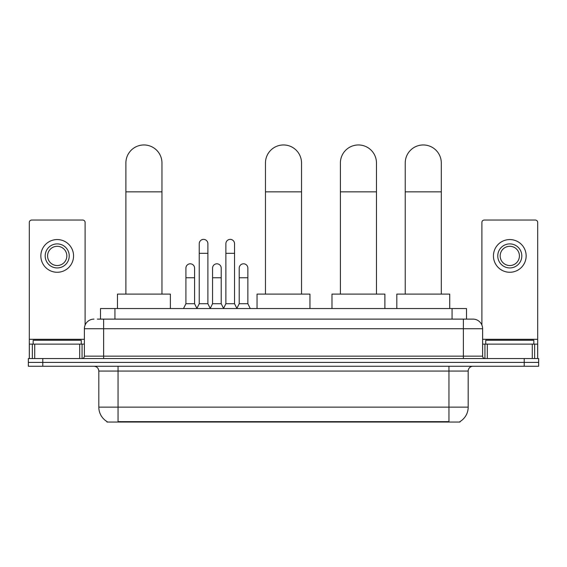 <?xml version="1.0" encoding="UTF-8"?>
<svg xmlns="http://www.w3.org/2000/svg" width="567" height="567" viewBox="0 0 567 567"><rect width="100%" height="100%" fill="white"/><g stroke="black" fill="none" stroke-linecap="round" stroke-linejoin="round"><path stroke-width="0.85" d="M97.368 319.115L103.619 319.115L97.368 319.115L100.501 319.115L100.501 308.533L466.499 308.533L466.499 319.115M460.014 421.564L460.014 422.039L106.986 422.039L106.986 421.564M107.128 421.65A16.833 16.833 0 0 1 98.814 407.134L118.049 407.134L118.049 421.65L448.951 421.65L448.951 407.134L468.186 407.134L468.186 371.059A4.812 4.812 0 0 1 472.998 366.247M98.814 407.134L98.814 371.059C98.523 368.139 96.922 366.537 94.002 366.247M459.872 421.65A16.833 16.833 0 0 0 468.186 407.134M42.78 358.557L538.65 358.557L538.65 362.405L28.35 362.405L28.35 366.247L42.78 366.247L42.78 362.405L28.35 362.405L28.35 358.557L42.78 358.557L42.78 362.405L538.65 362.405L538.65 366.247L42.78 366.247M94.002 319.115A9.618 9.618 0 0 0 84.384 328.732L84.384 356.147A2.403 2.403 0 0 1 81.974 358.557M472.998 319.115L463.381 319.115L472.998 319.115A9.618 9.618 0 0 1 482.616 328.732L482.616 356.147C482.758 357.607 483.559 358.415 485.026 358.557M482.616 328.732L103.619 328.732L103.619 319.115L463.381 319.115L463.381 356.147L482.616 356.147M81.258 344.126L81.258 340.278L33.162 340.278L33.162 344.126M79.692 358.557L79.692 344.126L34.722 344.126L34.722 358.557M85.107 325.082L85.107 222.441A2.403 2.403 0 0 0 82.697 220.039L31.717 220.039A2.403 2.403 0 0 0 29.314 222.441L29.314 344.126L34.722 344.126M79.692 344.126L84.384 344.126M29.314 358.557L29.314 344.126M57.21 243.895A12.027 12.027 0 0 0 45.183 255.915A12.027 12.027 0 0 0 57.21 267.943A12.027 12.027 0 0 0 69.231 255.915A12.027 12.027 0 0 0 57.21 243.895M57.21 246.298A9.618 9.618 0 0 0 47.585 255.915A9.618 9.618 0 0 0 57.21 265.533A9.618 9.618 0 0 0 66.828 255.915A9.618 9.618 0 0 0 57.21 246.298M57.21 272.266A16.351 16.351 0 0 0 73.561 255.915A16.351 16.351 0 0 0 57.21 239.565A16.351 16.351 0 0 0 40.852 255.915A16.351 16.351 0 0 0 57.21 272.266M533.838 344.126L533.838 340.278L485.742 340.278L485.742 344.126M125.888 294.103L125.888 162.998A18.038 18.038 0 0 1 143.926 144.961A18.038 18.038 0 0 1 161.964 162.998A18.038 18.038 0 0 0 143.926 144.961M161.964 294.103L161.964 162.998M170.376 308.533L170.376 294.103L117.475 294.103L117.475 308.533M265.462 294.103L265.462 162.998A18.038 18.038 0 0 1 283.5 144.961A18.038 18.038 0 0 1 301.538 162.998A18.038 18.038 0 0 0 283.5 144.961M301.538 294.103L301.538 162.998M309.951 308.533L309.951 294.103L257.049 294.103L257.049 308.533M340.398 294.103L340.398 162.998A18.038 18.038 0 0 1 358.436 144.961A18.038 18.038 0 0 1 376.467 162.998A18.038 18.038 0 0 0 358.436 144.961M376.467 294.103L376.467 162.998M384.887 308.533L384.887 294.103L331.978 294.103L331.978 308.533M405.228 294.103L405.228 162.998A18.038 18.038 0 0 1 423.266 144.961A18.038 18.038 0 0 1 441.303 162.998A18.038 18.038 0 0 0 423.266 144.961M441.303 294.103L441.303 162.998M449.723 308.533L449.723 294.103L396.815 294.103L396.815 308.533M196.834 308.533L199.237 303.728L207.891 303.728L210.3 308.533M207.891 303.728L207.891 243.704A4.33 4.33 0 0 0 203.567 239.373A4.33 4.33 0 0 1 203.837 239.38M199.237 303.728L199.237 253.321L207.891 253.321M199.237 253.321L199.237 243.704A4.33 4.33 0 0 1 203.567 239.373M223.476 308.533L225.879 303.728L234.54 303.728L236.942 308.533M234.54 303.728L234.54 243.704A4.33 4.33 0 0 0 230.209 239.373A4.33 4.33 0 0 1 230.478 239.38M225.879 303.728L225.879 253.321L234.54 253.321M225.879 253.321L225.879 243.704A4.33 4.33 0 0 1 230.209 239.373M183.51 308.533L185.912 303.728L194.573 303.728L196.905 308.391M194.573 303.728L194.573 268.134A4.33 4.33 0 0 0 190.512 263.811A4.33 4.33 0 0 1 194.573 268.134M185.912 303.728L185.912 277.752L194.573 277.752M185.912 277.752L185.912 268.134A4.33 4.33 0 0 1 190.512 263.811M210.222 308.391L212.561 303.728L221.215 303.728L223.547 308.391M221.215 303.728L221.215 268.134A4.33 4.33 0 0 0 217.161 263.811A4.33 4.33 0 0 1 221.215 268.134M212.561 303.728L212.561 277.752L221.215 277.752M212.561 277.752L212.561 268.134A4.33 4.33 0 0 1 217.161 263.811M236.871 308.391L239.203 303.728L247.864 303.728L250.267 308.533M247.864 303.728L247.864 268.134A4.33 4.33 0 0 0 243.803 263.811A4.33 4.33 0 0 1 247.864 268.134M239.203 303.728L239.203 277.752L247.864 277.752M239.203 277.752L239.203 268.134A4.33 4.33 0 0 1 243.803 263.811M532.278 358.557L532.278 344.126L487.308 344.126L487.308 358.557M537.686 358.557L537.686 344.126L537.686 358.557M532.278 344.126L537.686 344.126L537.686 222.441A2.403 2.403 0 0 0 535.283 220.039L484.303 220.039A2.403 2.403 0 0 0 481.893 222.441L481.893 325.082M482.616 344.126L487.308 344.126M509.79 243.895A12.027 12.027 0 0 0 497.769 255.915A12.027 12.027 0 0 0 509.79 267.943A12.027 12.027 0 0 0 521.817 255.915A12.027 12.027 0 0 0 509.79 243.895M509.79 246.298A9.618 9.618 0 0 0 500.172 255.915A9.618 9.618 0 0 0 509.79 265.533A9.618 9.618 0 0 0 519.415 255.915A9.618 9.618 0 0 0 509.79 246.298M509.79 272.266A16.351 16.351 0 0 0 526.148 255.915A16.351 16.351 0 0 0 509.79 239.565A16.351 16.351 0 0 0 493.439 255.915A16.351 16.351 0 0 0 509.79 272.266M447.03 422.039L447.03 421.564M119.97 422.039L119.97 421.564M114.931 319.115L114.931 308.533M452.069 319.115L452.069 308.533M448.951 366.247L448.951 371.059L98.814 371.059M468.186 371.059L448.951 371.059L448.951 407.134L118.049 407.134L118.049 366.247M524.22 366.247L524.22 358.557M103.619 358.557L103.619 328.732L84.384 328.732M84.384 356.147L463.381 356.147L463.381 358.557M84.384 339.314L29.314 339.314M82.059 344.126L82.059 358.55M29.349 344.126L29.349 358.557M32.354 358.557L32.354 344.126M125.888 191.852L161.964 191.852M265.462 191.852L301.538 191.852M340.398 191.852L376.467 191.852M405.228 191.852L441.303 191.852M537.686 339.314L482.616 339.314M537.651 358.557L537.651 344.126M534.646 344.126L534.646 358.557M484.941 358.55L484.941 344.126"/></g></svg>

